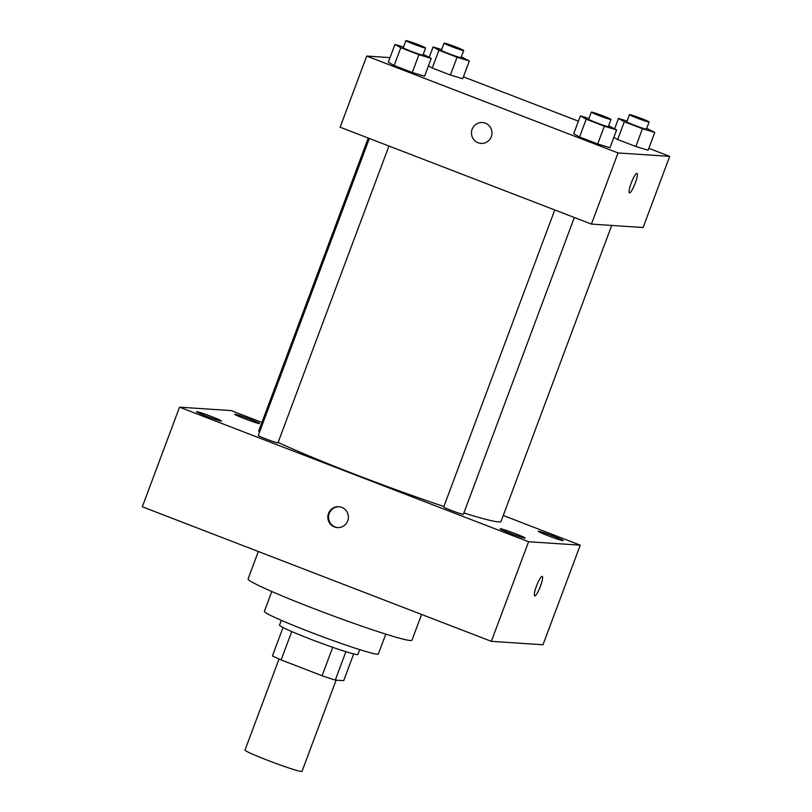 <?xml version="1.0" encoding="UTF-8"?>
<svg xmlns="http://www.w3.org/2000/svg" width="812" height="812" viewBox="0 0 812 812"><rect width="100%" height="100%" fill="white"/><g stroke="black" fill="none" stroke-linecap="round" stroke-linejoin="round"><path stroke-width="1.22" d="M279.044 659.009L244.991 750.085A30.43 1.685 20.5 0 0 272.903 762.316A30.43 1.685 20.5 0 0 301.993 771.4L336.117 680.141M353.687 653.944L343.699 680.649L335.275 680.091A40.864 2.263 20.5 0 1 322.1 675.726L281.135 659.933A40.864 2.263 20.5 0 1 272.446 655.863L283.043 627.534M291.752 631.543L281.135 659.933M332.717 647.326L322.1 675.726M359.706 649.62L357.899 654.452A41.838 2.314 -159.5 0 1 310.823 639.277A41.838 2.314 -159.5 0 1 279.521 625.149L281.328 620.317M345.892 651.701L335.275 680.091M385.801 634.131L378.372 653.995A60.859 3.36 -159.5 0 1 309.89 631.929A60.859 3.36 -159.5 0 1 264.367 611.375L271.797 591.501M421.59 614.451L411.958 640.201A87.483 4.842 -159.5 0 1 313.513 608.472A87.483 4.842 -159.5 0 1 248.076 578.926L258.328 551.51M503.257 515.478L580.245 545.167L543.005 644.769L491.341 641.338L142.303 506.779L179.533 407.177L231.207 410.598L261.921 422.433M553.297 536.133A13.327 0.741 20.5 0 0 538.305 531.302A13.327 0.741 20.5 0 0 550.526 536.661A13.327 0.741 20.5 0 0 563.274 540.63A13.327 0.741 20.5 0 0 553.297 536.133M249.639 419.063A13.327 0.741 20.5 0 0 234.638 414.221A13.327 0.741 20.5 0 0 246.868 419.581A13.327 0.741 20.5 0 0 259.607 423.559A13.327 0.741 20.5 0 0 249.639 419.063M211.516 416.536A13.327 0.741 20.5 0 0 196.514 411.704A13.327 0.741 20.5 0 0 208.745 417.063A13.327 0.741 20.5 0 0 221.483 421.032A13.327 0.741 20.5 0 0 211.516 416.536M515.184 533.606A13.327 0.741 20.5 0 0 500.182 528.774A13.327 0.741 20.5 0 0 512.402 534.134A13.327 0.741 20.5 0 0 525.151 538.112A13.327 0.741 20.5 0 0 515.184 533.606M580.245 545.167L528.582 541.736L491.341 641.338M528.582 541.736L179.533 407.177M347.698 520.847A10.465 10.272 -86.2 0 0 338.787 506.708A10.465 10.272 -86.2 0 0 327.845 516.462A10.465 10.272 -86.2 0 0 347.698 520.847M339.152 506.739A10.465 10.272 -86.2 0 0 328.576 516.513A10.465 10.272 -86.2 0 0 337.772 527.597M542.213 576.378A10.465 1.888 -68.9 0 1 540.315 586.548A10.465 1.888 -68.9 0 1 534.793 595.917A10.465 1.888 -68.9 0 1 534.692 595.896A10.465 1.888 -68.9 0 1 536.691 585.452A10.465 1.888 -68.9 0 1 542.213 576.378A10.465 1.888 -68.9 0 1 540.325 586.538A10.465 1.888 -68.9 0 1 534.793 595.917A10.465 1.888 -68.9 0 1 534.692 595.896M369.348 138.476L258.297 435.486A10.495 0.579 20.5 0 0 267.919 439.708A10.495 0.579 20.5 0 0 277.958 442.844L388.938 146.028M554.758 209.953L443.707 506.972A10.495 0.579 20.5 0 0 453.329 511.184A10.495 0.579 20.5 0 0 463.368 514.321L574.348 217.504M368.252 138.05L258.764 430.878A129.321 7.146 20.5 0 0 259.525 432.187M278.13 442.388A129.321 7.146 20.5 0 0 443.88 506.485M463.875 512.961A129.321 7.146 20.5 0 0 501.024 521.456L611.7 225.442M648.818 148.322L669.697 156.371L643.104 227.512L591.43 224.092L340.126 127.21L366.719 56.058L390.034 57.611M669.697 156.371L618.033 152.95L591.43 224.092M618.033 152.95L366.719 56.058M481.049 143.399A10.465 10.272 93.8 0 1 472.137 129.26A10.465 10.272 93.8 0 1 491.981 133.645A10.465 10.272 93.8 0 1 481.049 143.399A10.465 10.272 93.8 0 1 472.137 129.26A10.465 10.272 93.8 0 1 482.429 122.531M648.118 150.21L635.816 146.505L617.678 139.512L613.852 137.36L617.678 139.512L635.816 146.505L648.118 150.21L654.766 132.427L642.465 128.722L624.327 121.729L618.49 118.44L627.067 121.029M424.585 76.206L412.283 72.501L394.145 65.508L388.309 62.219L394.145 65.508L412.283 72.501L424.585 76.206L431.233 58.423L418.931 54.708L400.793 47.715L394.957 44.437L403.534 47.025M463.408 76.846L578.408 121.171M609.995 147.693L597.693 143.978L579.555 136.984L573.719 133.706L579.555 136.984L597.693 143.978L609.995 147.693L616.643 129.9L604.341 126.195L586.203 119.202L580.367 115.913L588.944 118.501M462.708 78.734L450.406 75.019L432.268 68.025L428.442 65.884L432.268 68.025L450.406 75.019L462.708 78.734L469.356 60.951L457.054 57.236L438.916 50.242L433.08 46.964L441.657 49.552M629.564 192.901A10.465 1.888 -68.9 0 1 629.462 192.88A10.465 1.888 -68.9 0 1 631.462 182.436A10.465 1.888 -68.9 0 1 636.994 173.362A10.465 1.888 -68.9 0 1 635.096 183.522A10.465 1.888 -68.9 0 1 629.564 192.901M631.766 181.655A10.465 1.888 -68.9 0 1 631.168 183.228M461.348 56.83L469.356 60.951M444.042 43.158L441.383 50.273A10.495 0.579 20.5 0 0 451.015 54.495A10.495 0.579 20.5 0 0 461.054 57.632L463.713 50.517A10.495 0.579 20.5 0 0 454.974 46.629A10.495 0.579 20.5 0 0 444.245 43.127A10.495 0.579 20.5 0 0 444.042 43.158A10.495 0.579 20.5 0 0 453.675 47.38A10.495 0.579 20.5 0 0 463.713 50.517M457.054 57.236L450.406 75.019M438.916 50.242L432.268 68.025M433.08 46.964L429.223 57.287M646.758 128.306L654.766 132.427M629.452 114.644L626.793 121.759A10.495 0.579 20.5 0 0 636.425 125.982A10.495 0.579 20.5 0 0 646.464 129.108L649.123 121.993A10.495 0.579 20.5 0 0 640.384 118.116A10.495 0.579 20.5 0 0 629.655 114.604A10.495 0.579 20.5 0 0 629.452 114.644A10.495 0.579 20.5 0 0 639.085 118.867A10.495 0.579 20.5 0 0 649.123 121.993M642.465 128.722L635.816 146.505M624.327 121.729L617.678 139.512M618.49 118.44L614.633 128.773M423.225 54.302L431.233 58.423M405.919 40.641L403.259 47.756A10.495 0.579 20.5 0 0 412.892 51.968A10.495 0.579 20.5 0 0 422.93 55.104L425.589 47.989A10.495 0.579 20.5 0 0 416.85 44.112A10.495 0.579 20.5 0 0 406.122 40.6A10.495 0.579 20.5 0 0 405.919 40.641A10.495 0.579 20.5 0 0 415.551 44.853A10.495 0.579 20.5 0 0 425.589 47.989M418.931 54.708L412.283 72.501M400.793 47.715L394.145 65.508M394.957 44.437L388.309 62.219M608.635 125.789L616.643 129.9M591.329 112.117L588.67 119.232A10.495 0.579 20.5 0 0 598.302 123.454A10.495 0.579 20.5 0 0 608.34 126.591L611 119.476A10.495 0.579 20.5 0 0 602.26 115.588A10.495 0.579 20.5 0 0 591.532 112.086A10.495 0.579 20.5 0 0 591.329 112.117A10.495 0.579 20.5 0 0 600.961 116.339A10.495 0.579 20.5 0 0 611 119.476M604.341 126.195L597.693 143.978M586.203 119.202L579.555 136.984M580.367 115.913L573.719 133.706"/></g></svg>
